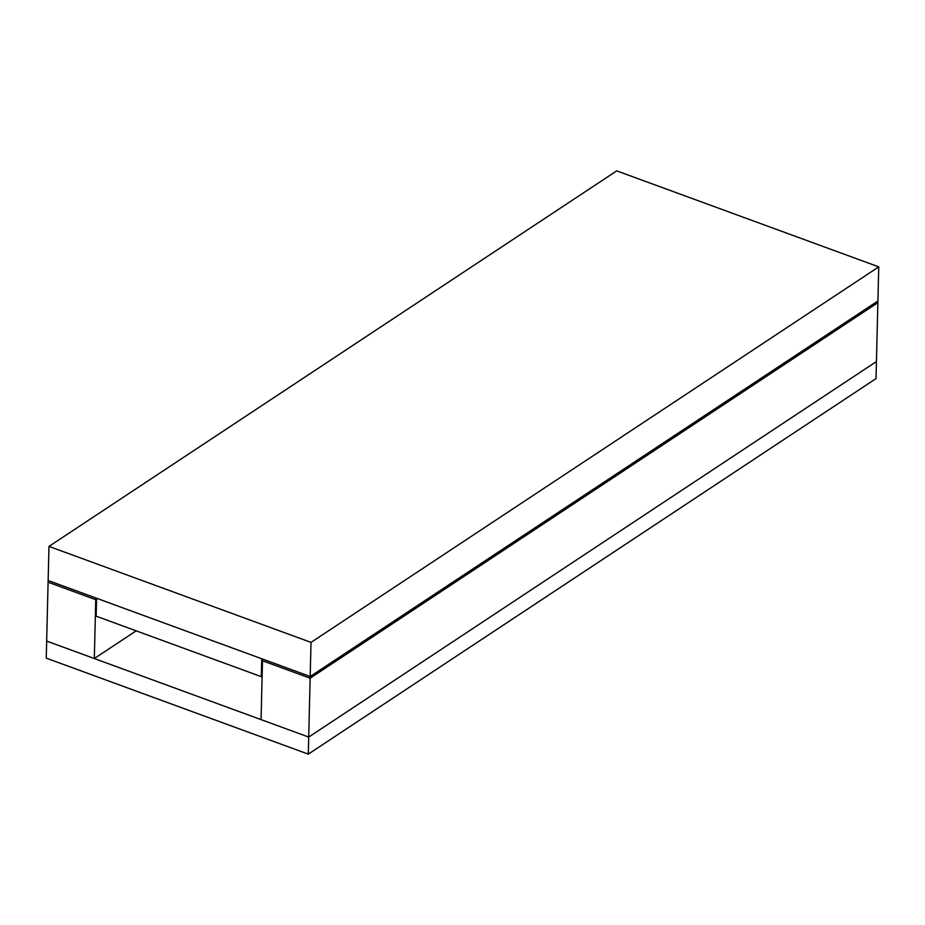 <?xml version="1.0" encoding="UTF-8"?>
<svg xmlns="http://www.w3.org/2000/svg" width="925" height="925" viewBox="0 0 925 925"><rect width="100%" height="100%" fill="white"/><g stroke="black" fill="none" stroke-linecap="round" stroke-linejoin="round"><path stroke-width="1.39" d="M94.315 658.531L95.749 599.678L48.1 582.218L46.25 658.138L308.291 754.129L876.021 378.603L876.438 361.548L308.707 737.075L876.438 361.548L877.871 302.683L310.141 678.21L308.707 737.075L46.666 641.083L94.315 658.531L136.183 630.838M308.291 754.129L308.707 737.075L261.07 719.615L262.503 660.762L310.141 678.21L877.871 302.683L878.75 266.863L616.709 170.871L48.979 546.398L48.146 580.518L95.795 597.966L95.749 599.678L96.558 599.134L95.749 599.678L48.1 582.218L48.146 580.518L310.187 676.51L877.918 300.983L310.187 676.51L262.55 659.051L262.503 660.762L310.141 678.21L311.02 642.389L878.75 266.863M311.02 642.389L48.979 546.398M261.312 676.672L261.752 658.762L96.582 598.255L96.142 616.177L261.312 676.672L262.122 676.14"/></g></svg>
